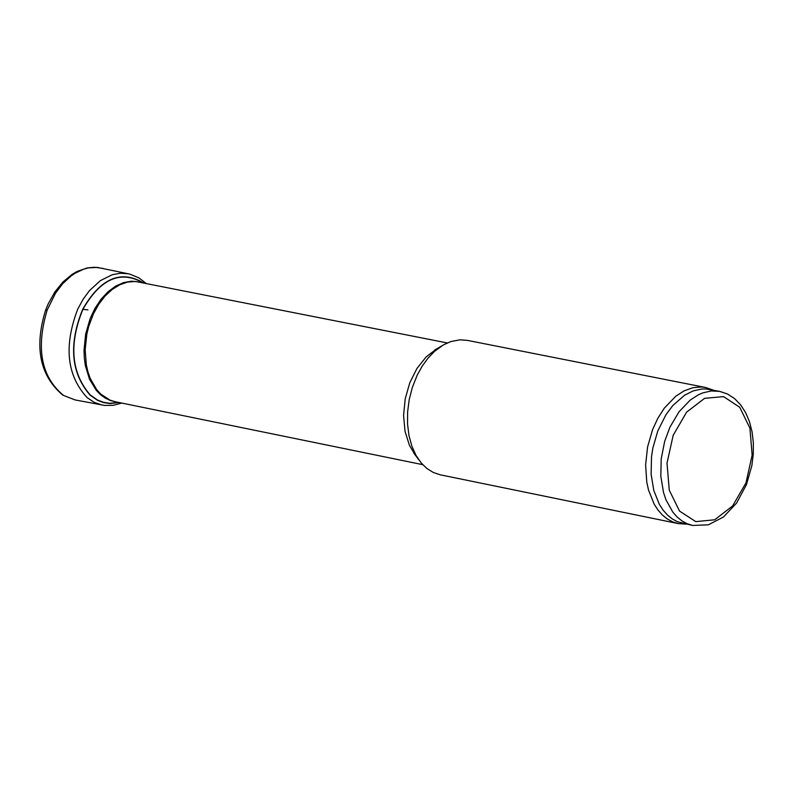 <?xml version="1.0" encoding="UTF-8"?>
<svg xmlns="http://www.w3.org/2000/svg" width="793" height="793" viewBox="0 0 793 793"><rect width="100%" height="100%" fill="white"/><g stroke="black" fill="none" stroke-linecap="round" stroke-linejoin="round"><path stroke-width="1.19" d="M692.725 525.462L677.48 521.744L672.246 518.909L667.438 515.024L663.107 510.147L659.35 504.358L653.789 490.441L651.112 474.234L651.509 456.818L652.867 448.025L657.774 431.025L666.001 414.63L672.87 405.471L684.646 395.172L693.082 390.949L701.636 389.026L705.859 388.957L719.717 391.385L727.468 393.992L734.506 398.532L740.612 404.826L745.648 412.647L749.494 421.757L752.081 431.888L753.35 442.772L753.281 454.092L751.873 465.541L746.5 484.523L736.608 503.04L723.503 516.977L708.377 524.807L692.725 525.462L687.174 523.727L681.95 520.902L677.133 517.006L672.811 512.129L665.932 499.729L663.493 492.423L660.817 476.196L661.223 458.78L664.673 441.334L669.916 427.209L679.026 411.785L690.287 400.029L698.544 394.706L702.796 392.872L711.351 390.949L719.717 391.385M686.332 524.143L678.223 523.588L672.583 521.834L667.28 518.959L662.383 515.014L657.992 510.058L654.175 504.179L648.515 490.044L646.771 482.045L645.611 464.817L647.584 446.965L652.56 429.697L657.823 418.288L664.286 408.187L675.725 396.262L684.121 390.86L692.785 387.727L701.418 386.974L705.631 387.499L713.323 390.126M678.223 523.588L440.254 474.809L433.355 472.499L426.971 468.544L421.271 463.023L416.127 455.598L411.874 446.211L408.98 435.565L407.543 424.007L407.622 411.914L409.198 399.682L412.241 387.698L417.118 375.337L422.173 366.178L428.051 358.089L434.594 351.289L443.446 344.876L450.791 341.575L460.069 339.82L467.325 340.366L705.631 387.499M415.254 455.043L409.426 445.329L405.015 431.273L403.578 415.373L405.223 398.77L409.812 382.702L416.969 368.428L426.188 356.86L436.626 348.92M143.146 282.704C120.546 269.57 100.374 278.452 82.65 309.339C68.495 344.39 70.954 372.968 90.005 395.063L97.489 400.296L103.655 402.626L110.138 403.538L119.019 402.507M142.651 282.605C120.258 270.016 100.334 278.938 82.888 309.359C68.743 344.251 71.152 372.73 90.095 394.795L97.42 399.969L103.457 402.309L109.811 403.28L118.524 402.408M422.748 464.668L115.203 401.724L110.058 400.148L100.731 394.071L96.706 389.68L90.263 378.539L87.964 371.986L86.328 364.919L85.168 349.733L86.853 334.012L88.737 326.29L93.495 313.691L98.788 304.205L105.082 296.047L112.16 289.495L119.763 284.786L127.633 282.07L135.484 281.456L447.252 342.943M115.491 401.773L110.187 400.435L105.172 398.056L100.513 394.686L96.31 390.374L89.54 379.282L85.347 365.533L84.316 357.97L84.018 350.109L85.654 334.081L90.144 318.588L94.991 308.338L100.989 299.318L107.907 291.854L115.491 286.214L123.48 282.615L131.549 281.188L139.429 281.971M673.198 435.238L686.639 412.112L704.62 398.334L723.573 396.619L739.73 407.275L749.92 428.161L752.141 455.132L745.975 482.878L732.623 505.944L714.721 519.782L695.778 521.625L679.551 511.089L669.272 490.203L667.002 463.132L673.198 435.238M103.05 268.43L94.476 267.241L87.131 267.965L77.099 271.464L72.163 274.319L62.925 282.001L54.846 291.973L48.234 303.798L45.568 310.251L47.174 310.043C35.715 348.533 41.206 377.012 63.638 395.489L75.127 399.94L104.676 405.441L113.25 405.322L121.795 403.072M63.638 395.489L75.127 399.94M145.932 283.26L138.924 277.867L129.685 274.081L97.321 267.4L88.36 267.915L83.85 269.105L74.968 273.298L70.686 276.261L62.637 283.785L55.52 293.192L47.174 310.043M128.297 273.773L120.348 273.238L112.239 274.735L100.305 280.692L89.391 290.714L83.067 299.318L77.724 309.171C63.658 346.095 66.81 375.595 87.19 397.68L94.198 402.348L101.871 404.995M87.934 309.875L82.65 309.339M413.857 453.16L418.734 459.722M434.604 350.119L441.642 345.956M45.568 310.251C34.079 347.453 39.878 375.793 62.954 395.261"/></g></svg>
